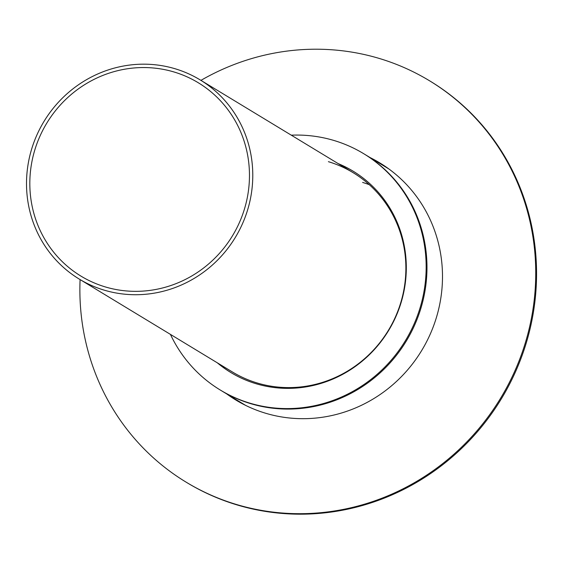 <?xml version="1.0" encoding="UTF-8"?>
<svg xmlns="http://www.w3.org/2000/svg" width="563" height="563" viewBox="0 0 563 563"><rect width="100%" height="100%" fill="white"/><g stroke="black" fill="none" stroke-linecap="round" stroke-linejoin="round"><path stroke-width="0.84" d="M164.171 291.015A116.499 111.875 -58.8 0 0 251.105 195.136A116.499 111.875 -58.8 0 0 200.062 79.84A116.499 111.875 -58.8 0 0 43.991 121.432A116.499 111.875 -58.8 0 0 79.221 279.058A116.499 111.875 -58.8 0 0 164.171 291.015M163.453 287.742A113.086 108.596 -58.8 0 0 247.84 194.678A113.086 108.596 -58.8 0 0 198.296 82.761A113.086 108.596 -58.8 0 0 46.792 123.128A113.086 108.596 -58.8 0 0 80.995 276.137A113.086 108.596 -58.8 0 0 163.453 287.742M338.131 163.587A117.78 113.107 121.2 0 1 353.015 171.117A117.78 113.107 121.2 0 1 404.614 287.679A117.78 113.107 121.2 0 1 316.73 384.613A117.78 113.107 121.2 0 1 230.844 372.523A117.78 113.107 121.2 0 1 217.29 362.804M231.252 372.769A117.78 113.107 121.2 0 1 218.106 363.304M338.947 164.079A117.78 113.107 121.2 0 1 353.423 171.363M291.275 135.169A138.224 132.734 121.2 0 1 363.614 153.643A138.224 132.734 121.2 0 1 424.171 290.431A138.224 132.734 121.2 0 1 321.03 404.185A138.224 132.734 121.2 0 1 220.246 390.004A138.224 132.734 121.2 0 1 170.434 334.387M321.846 404.677A138.224 132.734 121.2 0 1 221.062 390.497A138.224 132.734 -58.8 0 0 406.233 341.157A138.224 132.734 -58.8 0 0 364.43 154.135A138.224 132.734 121.2 0 1 424.988 290.923A138.224 132.734 121.2 0 1 321.846 404.677M380.145 163.122A138.695 133.185 -58.8 0 0 370.947 158.09M227.579 394.452A138.695 133.185 -58.8 0 0 236.291 400.286M370.137 157.598A138.695 133.185 121.2 0 1 379.736 162.869A138.695 133.185 121.2 0 1 439.295 246.911A138.695 133.185 121.2 0 1 385.296 390.792A138.695 133.185 121.2 0 1 235.883 400.04A138.695 133.185 121.2 0 1 226.762 393.959M80.094 279.586A234.708 225.39 -58.8 0 0 186.086 482.132A234.708 225.39 -58.8 0 0 357.231 506.214A234.708 225.39 -58.8 0 0 532.366 313.056A234.708 225.39 -58.8 0 0 429.534 80.776A234.708 225.39 -58.8 0 0 200.935 80.368M186.086 482.132L186.902 482.625A234.708 225.39 -58.8 0 0 358.04 506.707A234.708 225.39 -58.8 0 0 533.182 313.549A234.708 225.39 -58.8 0 0 430.35 81.269L429.534 80.776M328.405 161.68A116.499 111.875 121.2 0 1 353.163 172.707A116.499 111.875 121.2 0 1 388.4 330.34A116.499 111.875 121.2 0 1 232.322 371.925L79.221 279.058M362.614 182.433A116.499 111.875 121.2 0 1 369.293 184.685M353.163 172.707L200.062 79.84M220.246 390.004L245.489 405.311M363.614 153.643L388.857 168.949"/></g></svg>
